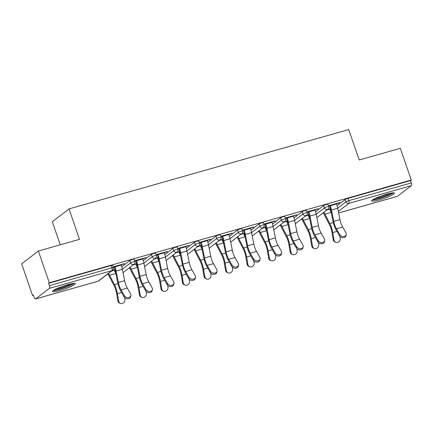 <?xml version="1.0" encoding="UTF-8"?>
<svg xmlns="http://www.w3.org/2000/svg" width="433" height="433" viewBox="0 0 433 433"><rect width="100%" height="100%" fill="white"/><g stroke="black" fill="none" stroke-linecap="round" stroke-linejoin="round"><path stroke-width="0.65" d="M60.079 290.483A12.064 1.64 161 0 0 75.288 283.642A12.064 1.64 161 0 0 67.683 284.654A12.064 1.64 161 0 0 52.474 291.496A12.064 1.64 161 0 0 60.079 290.483M379.248 199.938A12.064 1.64 161 0 0 394.463 193.091A12.064 1.64 161 0 0 386.858 194.108A12.064 1.64 161 0 0 371.644 200.95A12.064 1.64 161 0 0 379.248 199.938M60.257 244.802L52.312 221.728L69.036 208.912L348.722 129.564L359.201 159.988L400.341 148.319L411.263 180.052L410.533 180.61L347.997 198.352L348.798 200.668L411.334 182.926L410.533 180.61M32.578 295.555L33.309 294.997L34.104 297.314A2.322 0.866 -105.8 0 0 35.468 298.986A2.322 0.866 -105.8 0 0 35.587 298.927L49.384 288.351A2.322 0.866 -105.8 0 0 49.367 285.618L48.566 283.301L49.297 282.738L38.375 251.01L21.65 263.827L32.578 295.555L33.417 295.317M107.238 274.376L108.18 274.111M115.151 272.13L115.551 272.016M128.774 268.265L129.716 268M136.687 266.019L137.088 265.911M150.305 262.16L151.252 261.889M158.224 259.914L158.619 259.8M171.841 256.049L172.789 255.779M179.76 253.803L180.155 253.689M193.378 249.938L194.325 249.668M201.296 247.692L201.691 247.579M214.914 243.828L215.861 243.562M222.833 241.582L223.228 241.468M236.45 237.717L237.398 237.452M244.369 235.471L244.764 235.363M257.987 231.606L258.929 231.341M265.9 229.366L266.3 229.252M279.523 225.501L280.465 225.23M287.436 223.255L287.837 223.141M301.059 219.39L302.001 219.12M308.973 217.144L309.373 217.03M322.596 213.28L323.538 213.014M330.509 211.033L330.909 210.92M411.334 182.926A2.322 0.866 74.2 0 1 411.35 185.665L397.554 196.241A2.322 0.866 74.2 0 1 397.44 196.295A2.322 0.866 74.2 0 1 397.31 196.306M38.375 251.01L79.51 239.335L69.036 208.912M49.297 282.738L411.263 180.052M328.447 205.783L339.889 202.536L339.255 203.023L339.158 202.741M328.544 206.059L330.292 205.567M336.506 203.802L339.255 203.023M330.401 208.522L329.637 208.738M329.735 209.02L330.466 208.809M121.749 266.798L129.835 260.596A2.322 0.314 -19 0 1 132.639 259.448A2.322 0.314 -19 0 1 134.1 259.253L134.901 261.57A2.322 0.314 -19 0 0 133.44 261.765A2.322 0.314 161 0 0 130.636 262.918L129.835 260.596M48.566 283.301L111.102 265.559A2.322 0.314 -19 0 1 112.564 265.364L113.365 267.681A2.322 0.314 -19 0 0 111.903 267.875L111.102 265.559M337.107 205.702L345.198 199.499A2.322 0.314 -19 0 1 347.997 198.352M142.679 258.788L146.067 257.521L134.625 260.769M134.717 261.05L136.471 260.552M135.913 264.006L136.644 263.794M136.574 263.513L135.816 263.724M164.816 254.577L172.908 248.38A2.322 0.314 -19 0 1 175.711 247.227A2.322 0.314 -19 0 1 177.173 247.032L177.974 249.354A2.322 0.314 -19 0 0 176.507 249.549A2.322 0.314 161 0 0 173.709 250.696L172.908 248.38M185.752 246.572L189.134 245.305L177.698 248.547M177.79 248.829L179.538 248.331M178.986 251.784L179.717 251.578M179.646 251.292L178.889 251.508M207.889 242.361L215.98 236.158A2.322 0.314 -19 0 1 218.784 235.011A2.322 0.314 -19 0 1 220.245 234.816L221.041 237.132A2.322 0.314 -19 0 0 219.58 237.327A2.322 0.314 161 0 0 216.781 238.475L215.98 236.158M228.824 234.35L232.207 233.084L220.765 236.331M220.862 236.607L222.611 236.115M222.053 239.568L222.789 239.357M222.719 239.07L221.961 239.287M250.961 230.139L259.053 223.937A2.322 0.314 -19 0 1 261.857 222.789A2.322 0.314 -19 0 1 263.318 222.594L264.114 224.916A2.322 0.314 -19 0 0 262.652 225.111A2.322 0.314 161 0 0 259.849 226.259L259.053 223.937M271.897 222.129L275.28 220.868L263.838 224.11M263.935 224.391L265.683 223.893M265.126 227.347L265.862 227.141M265.792 226.854L265.028 227.071M294.034 217.923L302.126 211.721A2.322 0.314 -19 0 1 304.924 210.573A2.322 0.314 -19 0 1 306.391 210.378L307.186 212.695A2.322 0.314 -19 0 0 305.725 212.89A2.322 0.314 161 0 0 302.921 214.037L302.126 211.721M314.97 209.913L318.352 208.646L306.91 211.894M307.008 212.17L308.756 211.672M308.199 215.125L308.935 214.92M308.864 214.633L308.101 214.849M315.57 211.813L323.662 205.61A2.322 0.314 -19 0 1 326.46 204.463A2.322 0.314 -19 0 1 327.927 204.268L328.723 206.584A2.322 0.314 -19 0 0 327.261 206.779A2.322 0.314 161 0 0 324.458 207.927L323.662 205.61M286.662 221.236L287.398 221.03M287.328 220.743L286.565 220.96M293.433 216.024L296.816 214.757L285.374 217.999M285.471 218.281L287.22 217.783M272.498 224.029L280.589 217.831A2.322 0.314 -19 0 1 283.393 216.679A2.322 0.314 -19 0 1 284.854 216.484L285.65 218.806A2.322 0.314 -19 0 0 284.189 219.001A2.322 0.314 161 0 0 281.385 220.148L280.589 217.831M243.59 233.457L244.326 233.246M244.255 232.965L243.498 233.176M250.361 228.24L253.743 226.973L242.301 230.221M242.399 230.502L244.147 230.004M229.425 236.25L237.517 230.047A2.322 0.314 -19 0 1 240.32 228.9A2.322 0.314 -19 0 1 241.782 228.705L242.577 231.022A2.322 0.314 -19 0 0 241.116 231.217A2.322 0.314 161 0 0 238.312 232.364L237.517 230.047M200.517 245.673L201.253 245.468M201.183 245.181L200.425 245.397M207.288 240.461L210.671 239.195L199.229 242.442M199.326 242.718L201.074 242.22M186.352 248.472L194.444 242.269A2.322 0.314 -19 0 1 197.248 241.121A2.322 0.314 -19 0 1 198.709 240.927L199.51 243.243A2.322 0.314 -19 0 0 198.043 243.438A2.322 0.314 161 0 0 195.245 244.585L194.444 242.269M157.45 257.895L158.18 257.689M158.11 257.402L157.352 257.619M164.215 252.677L167.598 251.416L156.161 254.658M156.253 254.94L158.007 254.442M143.28 260.688L151.371 254.485A2.322 0.314 -19 0 1 154.175 253.337A2.322 0.314 -19 0 1 155.636 253.143L156.437 255.465A2.322 0.314 -19 0 0 154.976 255.659A2.322 0.314 161 0 0 152.172 256.807L151.371 254.485M114.377 270.116L115.108 269.905M115.037 269.618L114.28 269.835M121.148 264.899L124.531 263.632L113.089 266.88M113.186 267.156L114.934 266.663M317.719 209.134L317.622 208.852M296.183 215.239L296.085 214.963M274.646 221.35L274.549 221.074M253.11 227.46L253.013 227.184M231.574 233.571L231.476 233.29M210.037 239.682L209.94 239.4M188.501 245.787L188.409 245.511M166.965 251.898L166.873 251.622M145.428 258.008L145.336 257.732M123.898 264.119L123.8 263.838M346.259 234.556L345.956 235.79A3.48 2.701 -166.2 0 1 343.017 237.706A3.48 2.701 -166.2 0 1 339.467 235.844L339.77 234.61A3.48 2.701 13.8 0 0 343.315 236.478A3.48 2.701 13.8 0 0 346.259 234.556A3.48 2.701 13.8 0 0 345.983 232.846L342.655 226.989A10.365 3.87 74.2 0 1 340.944 223.136A10.365 3.87 74.2 0 1 339.981 219.585L337.713 208.213A12.373 4.617 -105.8 0 0 336.56 203.97L336.409 203.521M339.77 234.61L336.441 228.754A10.365 3.87 74.2 0 1 334.731 224.9A10.365 3.87 74.2 0 1 333.767 221.344L331.499 209.978A12.373 4.617 -105.8 0 0 330.352 205.735L330.195 205.285M329.562 205.772L329.719 206.222A10.365 3.87 74.2 0 1 330.677 209.772L332.945 221.144A12.373 4.617 -105.8 0 0 334.097 225.382A12.373 4.617 -105.8 0 0 336.138 229.983L339.467 235.844M324.036 212.175A10.365 3.87 -105.8 0 0 324.95 214.167L329.822 223.536A12.373 4.617 74.2 0 1 331.462 227.401A12.373 4.617 74.2 0 1 332.782 232.559L334.032 240.006A3.48 3.096 112.6 0 0 335.802 242.339L334.958 241.987A3.48 3.096 -67.4 0 1 333.188 239.655L331.932 232.207A10.365 3.87 -105.8 0 0 330.828 227.888A10.365 3.87 -105.8 0 0 329.453 224.651L324.582 215.282A12.373 4.617 74.2 0 1 323.397 212.663M335.802 242.339A3.48 3.096 112.6 0 0 339.066 241.663A3.48 3.096 112.6 0 0 340.246 238.247L339.948 236.478M326.888 209.989L329.784 209.166A10.365 3.87 -105.8 0 0 331.158 212.403L331.229 212.538M392.352 192.88A10.441 1.418 -19 0 1 379.362 198.384A10.441 1.418 -19 0 1 373.176 199.483M375.173 198.428A9.667 1.315 161 0 0 379.357 197.475A9.667 1.315 161 0 0 390.128 193.275M372.31 200.057A11.989 1.629 161 0 0 378.875 198.758A11.989 1.629 161 0 0 393.391 192.799M73.177 283.431A10.441 1.418 -19 0 1 69.908 285.379A10.441 1.418 -19 0 1 54.006 290.029M55.998 288.973A9.667 1.315 161 0 0 69.183 284.735A9.667 1.315 161 0 0 70.958 283.826M53.14 290.608A11.989 1.629 161 0 0 70.86 285.228A11.989 1.629 161 0 0 74.216 283.35M324.723 240.667L324.42 241.895A3.48 2.701 -166.2 0 1 321.481 243.817A3.48 2.701 -166.2 0 1 317.93 241.95L318.233 240.716A3.48 2.701 13.8 0 0 321.784 242.583A3.48 2.701 13.8 0 0 324.723 240.667A3.48 2.701 13.8 0 0 324.447 238.956L321.118 233.1A10.365 3.87 74.2 0 1 319.408 229.246A10.365 3.87 74.2 0 1 318.444 225.69L316.177 214.324A12.373 4.617 -105.8 0 0 315.024 210.081L314.872 209.632M318.233 240.716L314.905 234.859A10.365 3.87 74.2 0 1 313.194 231.006A10.365 3.87 74.2 0 1 312.231 227.455L309.963 216.089A12.373 4.617 -105.8 0 0 308.816 211.845L308.659 211.396M308.025 211.883L308.182 212.332A10.365 3.87 74.2 0 1 309.146 215.883L311.414 227.249A12.373 4.617 -105.8 0 0 312.561 231.493A12.373 4.617 -105.8 0 0 314.602 236.093L317.93 241.95M303.187 246.772L302.884 248.006A3.48 2.701 -166.2 0 1 299.945 249.928A3.48 2.701 -166.2 0 1 296.394 248.06L296.697 246.826A3.48 2.701 13.8 0 0 300.248 248.694A3.48 2.701 13.8 0 0 303.187 246.772A3.48 2.701 13.8 0 0 302.911 245.067L299.582 239.211A10.365 3.87 74.2 0 1 297.872 235.357A10.365 3.87 74.2 0 1 296.908 231.801L294.64 220.435A12.373 4.617 -105.8 0 0 293.493 216.191L293.336 215.742M296.697 246.826L293.368 240.97A10.365 3.87 74.2 0 1 291.658 237.116A10.365 3.87 74.2 0 1 290.695 233.566L288.427 222.194A12.373 4.617 -105.8 0 0 287.279 217.956L287.122 217.507M286.489 217.988L286.646 218.438A10.365 3.87 74.2 0 1 287.609 221.994L289.877 233.36A12.373 4.617 -105.8 0 0 291.025 237.603A12.373 4.617 -105.8 0 0 293.065 242.204L296.394 248.06M281.65 252.883L281.347 254.117A3.48 2.701 -166.2 0 1 278.408 256.038A3.48 2.701 -166.2 0 1 274.863 254.171L275.161 252.937A3.48 2.701 13.8 0 0 278.711 254.804A3.48 2.701 13.8 0 0 281.65 252.883A3.48 2.701 13.8 0 0 281.374 251.172L278.046 245.316A10.365 3.87 74.2 0 1 276.335 241.462A10.365 3.87 74.2 0 1 275.372 237.912L273.104 226.546A12.373 4.617 -105.8 0 0 271.956 222.302L271.8 221.853M275.161 252.937L271.832 247.081A10.365 3.87 74.2 0 1 270.122 243.227A10.365 3.87 74.2 0 1 269.158 239.676L266.89 228.305A12.373 4.617 -105.8 0 0 265.743 224.061L265.586 223.612M264.953 224.099L265.11 224.548A10.365 3.87 74.2 0 1 266.073 228.104L268.341 239.471A12.373 4.617 -105.8 0 0 269.488 243.714A12.373 4.617 -105.8 0 0 271.529 248.315L274.863 254.171M260.114 258.994L259.811 260.228A3.48 2.701 -166.2 0 1 256.872 262.149A3.48 2.701 -166.2 0 1 253.327 260.282L253.624 259.048A3.48 2.701 13.8 0 0 257.175 260.915A3.48 2.701 13.8 0 0 260.114 258.994A3.48 2.701 13.8 0 0 259.838 257.283L256.509 251.427A10.365 3.87 74.2 0 1 254.799 247.573A10.365 3.87 74.2 0 1 253.835 244.023L251.568 232.651A12.373 4.617 -105.8 0 0 250.42 228.413L250.263 227.964M253.624 259.048L250.296 253.191A10.365 3.87 74.2 0 1 248.585 249.338A10.365 3.87 74.2 0 1 247.622 245.782L245.354 234.415A12.373 4.617 -105.8 0 0 244.207 230.172L244.05 229.723M243.416 230.21L243.573 230.659A10.365 3.87 74.2 0 1 244.537 234.21L246.805 245.581A12.373 4.617 -105.8 0 0 247.952 249.825A12.373 4.617 -105.8 0 0 249.998 254.425L253.327 260.282M238.578 265.104L238.274 266.338A3.48 2.701 -166.2 0 1 235.335 268.26A3.48 2.701 -166.2 0 1 231.79 266.392L232.093 265.158A3.48 2.701 13.8 0 0 235.639 267.026A3.48 2.701 13.8 0 0 238.578 265.104A3.48 2.701 13.8 0 0 238.302 263.394L234.973 257.538A10.365 3.87 74.2 0 1 233.263 253.684A10.365 3.87 74.2 0 1 232.299 250.133L230.031 238.762A12.373 4.617 -105.8 0 0 228.884 234.518L228.727 234.069M232.093 265.158L228.759 259.302A10.365 3.87 74.2 0 1 227.049 255.448A10.365 3.87 74.2 0 1 226.091 251.892L223.818 240.526A12.373 4.617 -105.8 0 0 222.67 236.283L222.519 235.833M221.88 236.321L222.037 236.77A10.365 3.87 74.2 0 1 223 240.32L225.268 251.692A12.373 4.617 -105.8 0 0 226.416 255.93A12.373 4.617 -105.8 0 0 228.462 260.531L231.79 266.392M302.499 218.286A10.365 3.87 -105.8 0 0 303.414 220.278L308.285 229.647A12.373 4.617 74.2 0 1 309.931 233.511A12.373 4.617 74.2 0 1 311.246 238.67L312.496 246.117A3.48 3.096 112.6 0 0 314.271 248.45L313.422 248.098A3.48 3.096 -67.4 0 1 311.652 245.765L310.396 238.318A10.365 3.87 -105.8 0 0 309.292 233.999A10.365 3.87 -105.8 0 0 307.917 230.762L303.046 221.387A12.373 4.617 74.2 0 1 301.861 218.773M314.271 248.45A3.48 3.096 112.6 0 0 317.53 247.768A3.48 3.096 112.6 0 0 318.71 244.353L318.412 242.588M305.352 216.099L308.247 215.277A10.365 3.87 -105.8 0 0 309.627 218.513L309.692 218.649M280.968 224.391A10.365 3.87 -105.8 0 0 281.878 226.383L286.749 235.758A12.373 4.617 74.2 0 1 288.394 239.622A12.373 4.617 74.2 0 1 289.709 244.78L290.96 252.228A3.48 3.096 112.6 0 0 292.735 254.561L291.885 254.209A3.48 3.096 -67.4 0 1 290.115 251.876L288.86 244.423A10.365 3.87 -105.8 0 0 287.761 240.109A10.365 3.87 -105.8 0 0 286.381 236.873L281.51 227.498A12.373 4.617 74.2 0 1 280.33 224.884M292.735 254.561A3.48 3.096 112.6 0 0 295.993 253.879A3.48 3.096 112.6 0 0 297.173 250.463L296.876 248.694M283.815 222.21L286.716 221.387A10.365 3.87 -105.8 0 0 288.091 224.624L288.156 224.754M259.432 230.502A10.365 3.87 -105.8 0 0 260.341 232.494L265.212 241.868A12.373 4.617 74.2 0 1 266.858 245.733A12.373 4.617 74.2 0 1 268.173 250.886L269.423 258.339A3.48 3.096 112.6 0 0 271.199 260.671L270.349 260.32A3.48 3.096 -67.4 0 1 268.579 257.987L267.323 250.534A10.365 3.87 -105.8 0 0 266.225 246.215A10.365 3.87 -105.8 0 0 264.85 242.978L259.973 233.609A12.373 4.617 74.2 0 1 258.793 230.995M271.199 260.671A3.48 3.096 112.6 0 0 274.457 259.989A3.48 3.096 112.6 0 0 275.637 256.574L275.339 254.804M262.279 228.315L265.18 227.493A10.365 3.87 -105.8 0 0 266.555 230.735L266.625 230.865M237.896 236.613A10.365 3.87 -105.8 0 0 238.805 238.605L243.676 247.974A12.373 4.617 74.2 0 1 245.322 251.838A12.373 4.617 74.2 0 1 246.637 256.996L247.893 264.444A3.48 3.096 112.6 0 0 249.662 266.777L248.813 266.425A3.48 3.096 -67.4 0 1 247.043 264.092L245.792 256.645A10.365 3.87 -105.8 0 0 244.688 252.325A10.365 3.87 -105.8 0 0 243.314 249.089L238.437 239.72A12.373 4.617 74.2 0 1 237.257 237.1M249.662 266.777A3.48 3.096 112.6 0 0 252.921 266.1A3.48 3.096 112.6 0 0 254.101 262.685L253.803 260.915M240.748 234.426L243.644 233.604A10.365 3.87 -105.8 0 0 245.018 236.84L245.089 236.975M216.359 242.724A10.365 3.87 -105.8 0 0 217.269 244.715L222.14 254.084A12.373 4.617 74.2 0 1 223.785 257.949A12.373 4.617 74.2 0 1 225.1 263.107L226.356 270.555A3.48 3.096 112.6 0 0 228.126 272.887L227.276 272.536A3.48 3.096 -67.4 0 1 225.506 270.203L224.256 262.755A10.365 3.87 -105.8 0 0 223.152 258.436A10.365 3.87 -105.8 0 0 221.777 255.199L216.901 245.83A12.373 4.617 74.2 0 1 215.721 243.211M228.126 272.887A3.48 3.096 112.6 0 0 231.384 272.211A3.48 3.096 112.6 0 0 232.564 268.796L232.267 267.026M219.212 240.537L222.107 239.714A10.365 3.87 -105.8 0 0 223.482 242.951L223.552 243.086M217.041 271.215L216.738 272.444A3.48 2.701 -166.2 0 1 213.799 274.365A3.48 2.701 -166.2 0 1 210.254 272.498L210.557 271.264A3.48 2.701 13.8 0 0 214.102 273.131A3.48 2.701 13.8 0 0 217.041 271.215A3.48 2.701 13.8 0 0 216.765 269.505L213.437 263.648A10.365 3.87 74.2 0 1 211.726 259.795A10.365 3.87 74.2 0 1 210.763 256.239L208.495 244.872A12.373 4.617 -105.8 0 0 207.347 240.629L207.191 240.18M210.557 271.264L207.223 265.407A10.365 3.87 74.2 0 1 205.513 261.554A10.365 3.87 74.2 0 1 204.555 258.003L202.287 246.637A12.373 4.617 -105.8 0 0 201.134 242.393L200.982 241.944M200.349 242.431L200.501 242.881A10.365 3.87 74.2 0 1 201.464 246.431L203.732 257.797A12.373 4.617 -105.8 0 0 204.879 262.041A12.373 4.617 -105.8 0 0 206.925 266.641L210.254 272.498M194.823 248.834A10.365 3.87 -105.8 0 0 195.732 250.826L200.609 260.195A12.373 4.617 74.2 0 1 202.249 264.06A12.373 4.617 74.2 0 1 203.564 269.218L204.82 276.665A3.48 3.096 112.6 0 0 206.59 278.998L205.74 278.646A3.48 3.096 -67.4 0 1 203.97 276.314L202.72 268.866A10.365 3.87 -105.8 0 0 201.616 264.547A10.365 3.87 -105.8 0 0 200.241 261.31L195.364 251.936A12.373 4.617 74.2 0 1 194.184 249.321M206.59 278.998A3.48 3.096 112.6 0 0 209.848 278.316A3.48 3.096 112.6 0 0 211.033 274.901L210.736 273.136M197.675 246.648L200.571 245.825A10.365 3.87 -105.8 0 0 201.946 249.062L202.016 249.197M195.505 277.32L195.202 278.554A3.48 2.701 -166.2 0 1 192.263 280.476A3.48 2.701 -166.2 0 1 188.718 278.608L189.021 277.374A3.48 2.701 13.8 0 0 192.566 279.242A3.48 2.701 13.8 0 0 195.505 277.32A3.48 2.701 13.8 0 0 195.229 275.615L191.9 269.759A10.365 3.87 74.2 0 1 190.19 265.905A10.365 3.87 74.2 0 1 189.226 262.349L186.959 250.983A12.373 4.617 -105.8 0 0 185.811 246.74L185.66 246.29M189.021 277.374L185.692 271.518A10.365 3.87 74.2 0 1 183.982 267.664A10.365 3.87 74.2 0 1 183.018 264.114L180.75 252.742A12.373 4.617 -105.8 0 0 179.598 248.504L179.446 248.055M178.813 248.537L178.964 248.986A10.365 3.87 74.2 0 1 179.928 252.542L182.196 263.908A12.373 4.617 -105.8 0 0 183.343 268.151A12.373 4.617 -105.8 0 0 185.389 272.752L188.718 278.608M173.287 254.94A10.365 3.87 -105.8 0 0 174.196 256.931L179.073 266.306A12.373 4.617 74.2 0 1 180.713 270.17A12.373 4.617 74.2 0 1 182.033 275.328L183.283 282.776A3.48 3.096 112.6 0 0 185.053 285.109L184.204 284.757A3.48 3.096 -67.4 0 1 182.434 282.424L181.183 274.971A10.365 3.87 -105.8 0 0 180.079 270.657A10.365 3.87 -105.8 0 0 178.705 267.421L173.833 258.046A12.373 4.617 74.2 0 1 172.648 255.432M185.053 285.109A3.48 3.096 112.6 0 0 188.312 284.427A3.48 3.096 112.6 0 0 189.497 281.012L189.199 279.242M176.139 252.758L179.035 251.936A10.365 3.87 -105.8 0 0 180.409 255.172L180.48 255.302M173.969 283.431L173.665 284.665A3.48 2.701 -166.2 0 1 170.726 286.586A3.48 2.701 -166.2 0 1 167.181 284.719L167.484 283.485A3.48 2.701 13.8 0 0 171.03 285.352A3.48 2.701 13.8 0 0 173.969 283.431A3.48 2.701 13.8 0 0 173.698 281.721L170.364 275.864A10.365 3.87 74.2 0 1 168.654 272.011A10.365 3.87 74.2 0 1 167.695 268.46L165.428 257.094A12.373 4.617 -105.8 0 0 164.275 252.85L164.123 252.401M167.484 283.485L164.156 277.629A10.365 3.87 74.2 0 1 162.445 273.775A10.365 3.87 74.2 0 1 161.482 270.224L159.214 258.853A12.373 4.617 -105.8 0 0 158.061 254.609L157.91 254.166M157.276 254.647L157.428 255.097A10.365 3.87 74.2 0 1 158.391 258.653L160.659 270.019A12.373 4.617 -105.8 0 0 161.812 274.262A12.373 4.617 -105.8 0 0 163.853 278.863L167.181 284.719M151.75 261.05A10.365 3.87 -105.8 0 0 152.66 263.042L157.536 272.417A12.373 4.617 74.2 0 1 159.176 276.281A12.373 4.617 74.2 0 1 160.497 281.434L161.747 288.887A3.48 3.096 112.6 0 0 163.517 291.22L162.673 290.868A3.48 3.096 -67.4 0 1 160.897 288.535L159.647 281.082A10.365 3.87 -105.8 0 0 158.543 276.763A10.365 3.87 -105.8 0 0 157.168 273.526L152.297 264.157A12.373 4.617 74.2 0 1 151.112 261.543M163.517 291.22A3.48 3.096 112.6 0 0 166.775 290.538A3.48 3.096 112.6 0 0 167.961 287.122L167.663 285.352M154.603 258.864L157.498 258.041A10.365 3.87 -105.8 0 0 158.873 261.283L158.943 261.413M152.432 289.542L152.135 290.776A3.48 2.701 -166.2 0 1 149.19 292.697A3.48 2.701 -166.2 0 1 145.645 290.83L145.948 289.596A3.48 2.701 13.8 0 0 149.493 291.463A3.48 2.701 13.8 0 0 152.432 289.542A3.48 2.701 13.8 0 0 152.162 287.831L148.833 281.975A10.365 3.87 74.2 0 1 147.123 278.121A10.365 3.87 74.2 0 1 146.159 274.571L143.891 263.199A12.373 4.617 -105.8 0 0 142.738 258.961L142.587 258.512M145.948 289.596L142.619 283.739A10.365 3.87 74.2 0 1 140.909 279.886A10.365 3.87 74.2 0 1 139.946 276.33L137.678 264.964A12.373 4.617 -105.8 0 0 136.525 260.72L136.373 260.271M135.74 260.758L135.892 261.207A10.365 3.87 74.2 0 1 136.855 264.758L139.123 276.13A12.373 4.617 -105.8 0 0 140.276 280.373A12.373 4.617 -105.8 0 0 142.316 284.974L145.645 290.83M130.214 267.161A10.365 3.87 -105.8 0 0 131.129 269.153L136 278.522A12.373 4.617 74.2 0 1 137.64 282.386A12.373 4.617 74.2 0 1 138.961 287.544L140.211 294.992A3.48 3.096 112.6 0 0 141.981 297.325L141.136 296.973A3.48 3.096 -67.4 0 1 139.361 294.64L138.111 287.193A10.365 3.87 -105.8 0 0 137.007 282.873A10.365 3.87 -105.8 0 0 135.632 279.637L130.761 270.268A12.373 4.617 74.2 0 1 129.575 267.648M141.981 297.325A3.48 3.096 112.6 0 0 145.239 296.648A3.48 3.096 112.6 0 0 146.424 293.233L146.127 291.463M133.066 264.974L135.962 264.152A10.365 3.87 -105.8 0 0 137.337 267.388L137.407 267.524M130.896 295.652L130.598 296.886A3.48 2.701 -166.2 0 1 127.659 298.808A3.48 2.701 -166.2 0 1 124.109 296.941L124.412 295.707A3.48 2.701 13.8 0 0 127.957 297.574A3.48 2.701 13.8 0 0 130.896 295.652A3.48 2.701 13.8 0 0 130.625 293.942L127.297 288.086A10.365 3.87 74.2 0 1 125.586 284.232A10.365 3.87 74.2 0 1 124.623 280.681L122.355 269.31A12.373 4.617 -105.8 0 0 121.202 265.066L121.051 264.623M124.412 295.707L121.083 289.85A10.365 3.87 74.2 0 1 119.373 285.996A10.365 3.87 74.2 0 1 118.409 282.44L116.141 271.074A12.373 4.617 -105.8 0 0 114.994 266.831L114.837 266.382M114.204 266.869L114.355 267.318A10.365 3.87 74.2 0 1 115.319 270.869L117.587 282.24A12.373 4.617 -105.8 0 0 118.739 286.478A12.373 4.617 -105.8 0 0 120.78 291.079L124.109 296.941M108.678 273.272A10.365 3.87 -105.8 0 0 109.592 275.264L114.464 284.633A12.373 4.617 74.2 0 1 116.104 288.497A12.373 4.617 74.2 0 1 117.424 293.655L118.674 301.103A3.48 3.096 112.6 0 0 120.444 303.436L119.6 303.084A3.48 3.096 -67.4 0 1 117.825 300.751L116.574 293.303A10.365 3.87 -105.8 0 0 115.47 288.984A10.365 3.87 -105.8 0 0 114.096 285.748L109.224 276.378A12.373 4.617 74.2 0 1 108.039 273.759M120.444 303.436A3.48 3.096 112.6 0 0 123.703 302.759A3.48 3.096 112.6 0 0 124.888 299.344L124.59 297.574M111.53 271.085L114.426 270.262A10.365 3.87 -105.8 0 0 115.8 273.499L115.871 273.634M411.35 185.665L348.814 203.402L338.352 211.423M338.655 212.949L397.554 196.241M337.702 208.176L345.994 201.816A2.322 0.314 161 0 1 348.798 200.668A2.322 0.866 74.2 0 1 348.814 203.402A2.322 2.127 -127.5 0 1 345.994 201.816L345.198 199.499M35.587 298.927L98.123 281.185L111.92 270.609L49.384 288.351M49.367 285.618L111.903 267.875A2.322 0.866 -105.8 0 1 111.92 270.609A2.322 2.127 52.5 0 0 112.58 270.279A2.322 2.322 0 0 0 113.365 267.681M97.88 281.255A2.322 0.866 -105.8 0 0 98.004 281.244A2.322 0.866 -105.8 0 0 98.123 281.185A2.322 2.127 52.5 0 0 98.784 280.855L112.58 270.279M316.166 214.281L324.458 207.927A2.322 2.127 -127.5 0 0 327.278 209.512A2.322 2.127 52.5 0 0 327.938 209.182A2.322 2.322 0 0 0 328.723 206.584M294.629 220.392L302.921 214.037A2.322 2.127 -127.5 0 0 305.741 215.623A2.322 2.127 52.5 0 0 306.407 215.293A2.322 2.322 0 0 0 307.186 212.695M273.099 226.502L281.385 220.148A2.322 2.127 -127.5 0 0 284.205 221.734A2.322 2.127 52.5 0 0 284.871 221.404A2.322 2.322 0 0 0 285.65 218.806M251.562 232.613L259.849 226.259A2.322 2.127 -127.5 0 0 262.669 227.845A2.322 2.127 52.5 0 0 263.334 227.509A2.322 2.322 0 0 0 264.114 224.916M230.026 238.724L238.312 232.364A2.322 2.127 -127.5 0 0 241.132 233.95A2.322 2.127 52.5 0 0 241.798 233.62A2.322 2.322 0 0 0 242.577 231.022M208.489 244.829L216.781 238.475A2.322 2.127 -127.5 0 0 219.596 240.061A2.322 2.127 52.5 0 0 220.262 239.73A2.322 2.322 0 0 0 221.041 237.132M186.953 250.94L195.245 244.585A2.322 2.127 -127.5 0 0 198.06 246.171A2.322 2.127 52.5 0 0 198.725 245.841A2.322 2.322 0 0 0 199.51 243.243M165.417 257.05L173.709 250.696A2.322 2.127 -127.5 0 0 176.529 252.282A2.322 2.127 52.5 0 0 177.189 251.952A2.322 2.322 0 0 0 177.974 249.354M143.88 263.161L152.172 256.807A2.322 2.127 -127.5 0 0 154.992 258.393A2.322 2.127 52.5 0 0 155.653 258.057A2.322 2.322 0 0 0 156.437 255.465M122.344 269.272L130.636 262.918A2.322 2.127 -127.5 0 0 133.456 264.503A2.322 2.127 52.5 0 0 134.116 264.168A2.322 2.322 0 0 0 134.901 261.57M333.767 221.344L339.981 219.585M336.441 228.754L342.655 226.989M331.499 209.978L337.713 208.213M330.352 205.735L336.56 203.97M336.934 231.379L332.782 232.559M333.188 239.655L334.032 240.006M331.158 212.403L324.95 214.167M333.264 222.562L329.822 223.536M312.231 227.455L318.444 225.69M314.905 234.859L321.118 233.1M309.963 216.089L316.177 214.324M308.816 211.845L315.024 210.081M290.695 233.566L296.908 231.801M293.368 240.97L299.582 239.211M288.427 222.194L294.64 220.435M287.279 217.956L293.493 216.191M269.158 239.676L275.372 237.912M271.832 247.081L278.046 245.316M266.89 228.305L273.104 226.546M265.743 224.061L271.956 222.302M247.622 245.782L253.835 244.023M250.296 253.191L256.509 251.427M245.354 234.415L251.568 232.651M244.207 230.172L250.42 228.413M226.091 251.892L232.299 250.133M228.759 259.302L234.973 257.538M223.818 240.526L230.031 238.762M222.67 236.283L228.884 234.518M315.397 237.49L311.246 238.67M311.652 245.765L312.496 246.117M309.627 218.513L303.414 220.278M311.728 228.667L308.285 229.647M293.861 243.6L289.709 244.78M290.115 251.876L290.96 252.228M288.091 224.624L281.878 226.383M290.191 234.778L286.749 235.758M272.325 249.711L268.173 250.886M268.579 257.987L269.423 258.339M266.555 230.735L260.341 232.494M268.655 240.889L265.212 241.868M250.788 255.822L246.637 256.996M247.043 264.092L247.893 264.444M245.018 236.84L238.805 238.605M247.119 246.999L243.676 247.974M229.252 261.927L225.1 263.107M225.506 270.203L226.356 270.555M223.482 242.951L217.269 244.715M225.582 253.11L222.14 254.084M204.555 258.003L210.763 256.239M207.223 265.407L213.437 263.648M202.287 246.637L208.495 244.872M201.134 242.393L207.347 240.629M207.716 268.038L203.564 269.218M203.97 276.314L204.82 276.665M201.946 249.062L195.732 250.826M204.051 259.221L200.609 260.195M183.018 264.114L189.226 262.349M185.692 271.518L191.9 269.759M180.75 252.742L186.959 250.983M179.598 248.504L185.811 246.74M186.179 274.149L182.033 275.328M182.434 282.424L183.283 282.776M180.409 255.172L174.196 256.931M182.515 265.326L179.073 266.306M161.482 270.224L167.695 268.46M164.156 277.629L170.364 275.864M159.214 258.853L165.428 257.094M158.061 254.609L164.275 252.85M164.643 280.259L160.497 281.434M160.897 288.535L161.747 288.887M158.873 261.283L152.66 263.042M160.979 271.437L157.536 272.417M139.946 276.33L146.159 274.571M142.619 283.739L148.833 281.975M137.678 264.964L143.891 263.199M136.525 260.72L142.738 258.961M143.112 286.37L138.961 287.544M139.361 294.64L140.211 294.992M137.337 267.388L131.129 269.153M139.442 277.548L136 278.522M118.409 282.44L124.623 280.681M121.083 289.85L127.297 288.086M116.141 271.074L122.355 269.31M114.994 266.831L121.202 265.066M121.576 292.475L117.424 293.655M117.825 300.751L118.674 301.103M115.8 273.499L109.592 275.264M117.906 283.658L114.464 284.633M397.44 196.295L338.66 212.971M98.784 280.855A2.322 2.322 0 0 1 98.004 281.244L35.468 298.986M316.848 217.685L327.938 209.182M295.311 223.796L306.407 215.293M273.775 229.907L284.871 221.404M252.239 236.012L263.334 227.509M230.702 242.123L241.798 233.62M209.166 248.233L220.262 239.73M187.63 254.344L198.725 245.841M166.093 260.455L177.189 251.952M144.562 266.566L155.653 258.057M123.026 272.671L134.116 264.168"/></g></svg>

